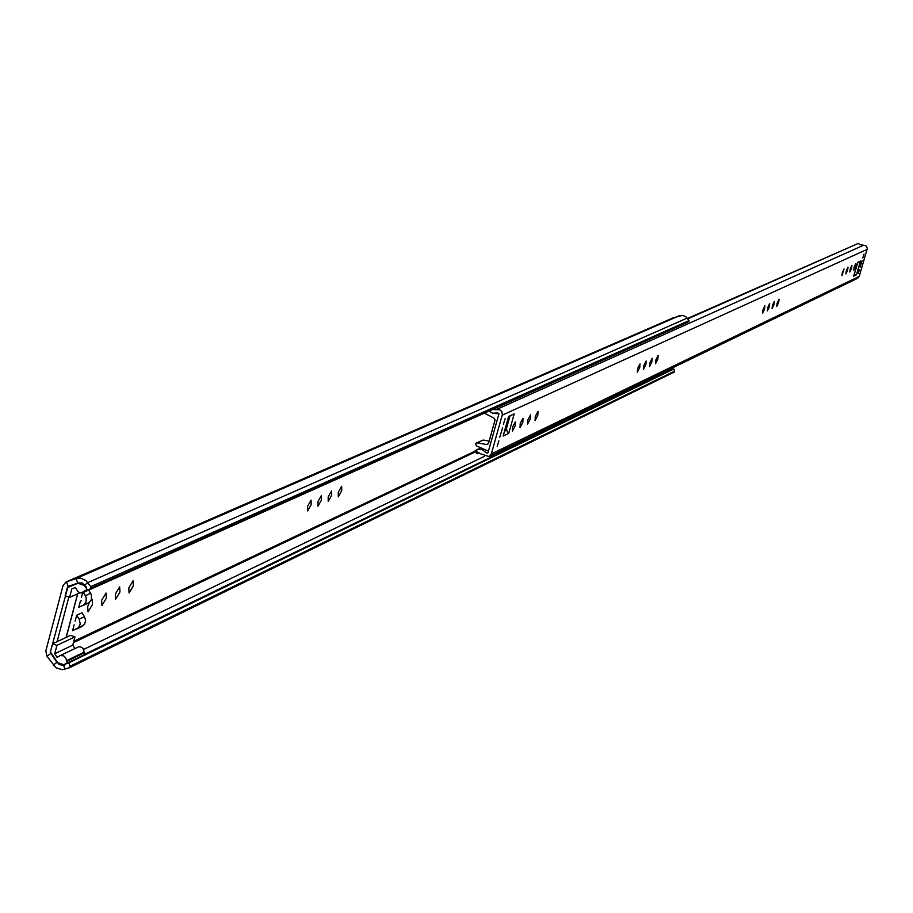 <?xml version="1.0" encoding="UTF-8"?>
<svg xmlns="http://www.w3.org/2000/svg" width="913" height="913" viewBox="0 0 913 913"><rect width="100%" height="100%" fill="white"/><g stroke="black" fill="none" stroke-linecap="round" stroke-linejoin="round"><path stroke-width="1.37" d="M317.952 501.602L317.986 506.167L321.49 499.993L321.444 495.428L317.952 501.602M307.555 506.35L307.613 510.938L311.15 504.706L311.093 500.119L307.555 506.35M101.617 600.332L101.959 605.456L106.353 598.175L106.022 593.039L101.617 600.332M89.314 602.443L87.682 606.689L88.047 611.847L92.498 604.486L92.145 599.327L91.403 599.613M672.767 318.021L66.067 581.946L63.02 585.621L45.844 650.901L46.917 656.31L56.092 667.814L62.289 669.697L69.354 667.78L70.016 666.273L674.627 371.146L674.171 372.105L69.605 667.654M115.312 594.078L115.631 599.168L119.968 591.955L119.66 586.865L115.312 594.078M128.779 587.938L129.075 592.994L133.355 585.849L133.058 580.782L128.779 587.938M328.178 496.934L328.212 501.465L331.67 495.348L331.636 490.817L328.178 496.934M338.267 492.335L338.278 496.843L341.702 490.772L341.679 486.264L338.267 492.335M66.204 637.4L77.708 593.77M52.532 643.813L56.937 645.365L54.734 653.731L57.017 657.337L60.349 655.534L63.705 655.899L65.747 657.908L67.174 663.043L63.773 665.486L58.946 664.481L50.398 651.928L52.532 643.813L57.085 641.679L68.817 597.125L57.085 641.679L70.586 635.334L74.957 636.875L72.766 645.149L74.9 648.515M70.016 666.273L68.806 662.827L63.351 664.618L56.891 662.336L50.261 652.453L68.041 586.431L77.753 583.167L84.258 585.427L87.922 590.449L90.615 588.349L90.786 586.66L689.041 320.6L688.904 321.673L87.922 590.449M83.345 592.434L86.119 597.17L86.084 602.066L83.631 605.102L78.792 607.236L80.344 601.336M81.325 597.616L82.615 592.754M82.01 612.783L76.681 615.225L79.169 619.151L84.487 616.697L82.01 612.783M79.169 619.151L80.276 623.944L78.666 627.551L72.595 630.712L74.147 624.823M75.128 621.114L76.681 615.225M66.067 581.946L77.012 578.294L80.686 578.169L85.822 580.485L90.786 586.66M674.627 371.146L673.874 368.978L68.806 662.827M673.874 368.978L672.619 369.4L672.413 367.916M673.007 317.895L682.559 315.35L685.88 316.765L689.041 320.6M88.675 590.118L91.414 594.785L91.38 599.658L88.938 602.694L83.049 605.433M76.977 628.852L84.475 624.446L85.639 620.646L84.487 616.697M69.571 597.387L65.154 595.847L67.3 587.687L78.86 582.859L82.227 583.03L86.05 586.591L86.667 589.216L86.027 590.3L80.972 593.016L77.925 591.738L75.437 587.436L71.785 588.976L69.571 597.387L79.819 592.822M56.937 645.365L74.957 636.875M59.722 655.774L78.335 646.929L80.344 646.826L82.798 648.127L85.08 654.359L67.174 663.043M67.3 587.687L77.148 583.373M54.734 653.731L72.766 645.149M77.616 593.804L66.113 637.434M665.246 371.386L665.645 372.607L672.813 369.126M772.409 305.421L772.067 308.708L774.019 304.668L774.372 301.381L772.409 305.421M777.077 303.242L776.723 306.506L778.675 302.488L779.029 299.224L777.077 303.242M842.288 272.679L841.9 275.749L844.046 268.981L842.288 272.679M846.271 270.819L845.883 273.866L847.629 270.18L848.017 267.132L846.271 270.819M850.22 268.97L849.832 272.006L851.567 268.331L851.955 265.295L850.22 268.97M854.134 267.132L853.746 270.157L855.47 266.505L855.846 263.48L854.134 267.132M864.006 254.122L862.819 257.991L864.006 254.122M859.384 269.723L858.209 273.592L859.384 269.723M862.1 260.559L860.08 267.167L862.1 260.559M643.745 365.714L643.471 369.388L645.845 364.732L646.119 361.046L643.745 365.714M637.616 368.578L637.342 372.276L639.728 367.597L640.002 363.888L637.616 368.578M520.216 423.586L520.045 427.638L522.829 422.365L523.012 418.325L520.216 423.586M512.547 427.181L512.376 431.256L515.194 425.949L515.366 421.874L512.547 427.181M503.451 424.203L505.106 418.668L503.451 424.203M497.208 446.389L498.863 440.876L497.208 446.389M499.776 437.247L502.607 427.809L499.776 437.247M527.782 420.048L527.6 424.066L530.373 418.839L530.556 414.81L527.782 420.048M535.258 416.545L535.075 420.539L537.803 415.347L537.997 411.352L535.258 416.545M649.805 362.872L649.531 366.535L651.882 361.902L652.156 358.238L649.805 362.872M655.796 360.064L655.523 363.705L657.839 359.106L658.125 355.465L655.796 360.064M767.696 307.635L767.354 310.934L769.328 306.871L769.67 303.573L767.696 307.635M762.937 309.861L762.595 313.182L764.58 309.096L764.923 305.775L762.937 309.861M503.508 434.668L508.632 416.442L514.213 413.886L508.724 433.39L506.11 429.749L510.036 415.803M477.271 453.715L475.137 450.725L478.686 449.276L482.657 449.835L486.412 453.008L487.976 452.814L498.875 414.068L497.676 412.95L492.678 413.235L489.311 411.318M475.73 450.314L478.321 453.065L489.14 456.603L491.331 453.932L502.378 414.468L501.808 411.637L499.708 409.686L493.1 409.629M489.14 456.603L857.627 278.282L859.213 276.411L867.35 248.336L865.912 245.768L859.293 244.387L858.551 243.303L687.751 318.865M857.638 263.07L854.26 274.471L856.417 274.87L853.632 276.194L857.729 262.328L860.503 261.038L857.501 263.138M479.314 452.837L478.321 453.065M687.466 318.489L858.551 243.303L687.455 318.477M504.786 430.365L506.11 429.749L505.311 428.482M484.826 413.327L494.036 418.165L494.983 420.334L488.535 443.284L486.64 444.505L488.375 443.684M486.64 444.505L477.191 442.873L475.525 443.935L476.472 445.886L488.444 451.159M477.191 442.873L483.182 440.066L489.151 441.093M483.182 440.066L476.312 442.988M495.051 413.521L498.897 413.737M489.756 411.706L488.911 411.489M474.965 451.216L73.782 641.303M72.595 584.891L67.436 587.162M673.303 317.781L66.523 581.775L68.144 586.386M46.917 656.31L51.196 653.194M53.331 665.109L56.96 662.302M64.971 669.218L63.351 664.618M688.904 321.673L90.615 588.349M687.169 318.089L87.842 582.62L84.258 585.427M679.603 315.636L76.133 578.545L77.753 583.167M484.735 456.192L83.734 649.394M665.737 372.39L85.229 654.005M475.433 451.867L73.428 642.638M80.378 601.211L81.44 600.731L80.378 601.211M85.377 595.641L90.672 593.267M84.909 590.677L85.548 590.403M86.461 589.946L87.283 589.57M66.729 661.297L84.647 652.624M66.421 660.715L84.338 652.042M57.017 657.337L58.603 656.573M665.372 371.5L672.539 368.03M859.213 276.411L491.331 453.932M867.224 249.329L502.23 415.175M503.12 436.037L508.724 433.39M856.417 274.87L860.503 261.038M863.025 245.483L496.261 409.595M488.158 452.175L486.412 453.008M506.943 430.023L504.569 431.13M494.618 421.635L495.04 420.094M674.262 372.059L69.491 667.723M82.946 605.479L88.253 603.071M76.806 628.931L82.124 626.455M82.866 592.64L87.888 590.403M86.027 590.3L87.374 589.707M481.037 447.747L476.392 449.949M475.251 451.673L477.237 453.784M503.325 435.547L508.712 416.408M494.572 421.338L495.051 419.649M494.538 421.452L494.401 422.434"/></g></svg>
